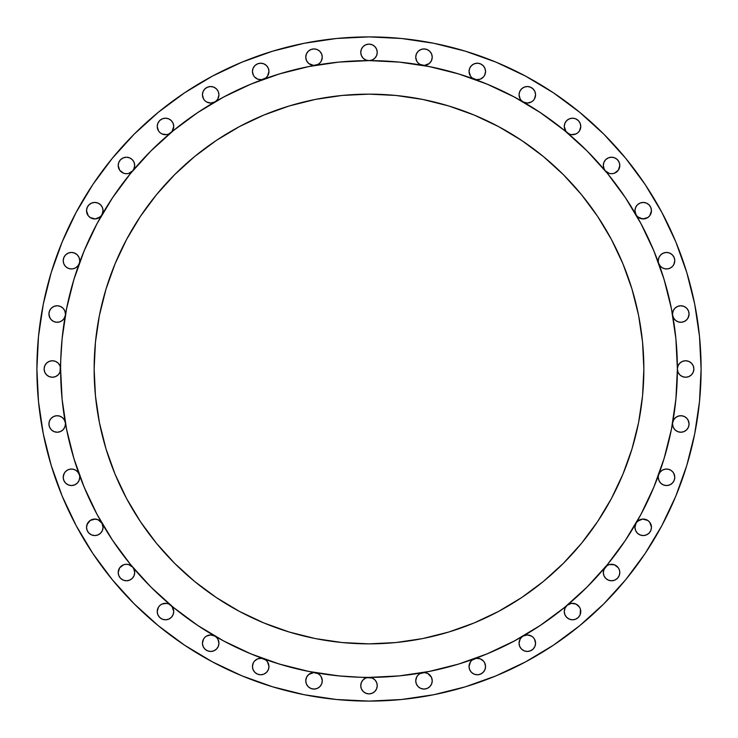 <?xml version="1.0" encoding="UTF-8"?>
<svg xmlns="http://www.w3.org/2000/svg" width="738" height="738" viewBox="0 0 738 738"><rect width="100%" height="100%" fill="white"/><g stroke="black" fill="none" stroke-linecap="round" stroke-linejoin="round"><path stroke-width="1.11" d="M79.197 263.586A8.247 8.247 0 0 1 63.219 260.708L63.708 263.531L65.147 266.012L67.343 267.848L70.036 268.835L72.896 268.835L75.59 267.848L77.785 266.012L79.215 263.531M71.466 252.451L74.621 253.088L77.296 254.868L79.086 257.553L79.713 260.708A8.247 8.247 0 0 1 79.243 263.475A8.247 8.247 0 0 0 79.713 260.708L79.086 257.553L77.296 254.868L74.621 253.088L71.466 252.451L68.311 253.088L65.636 254.868L63.846 257.553L63.219 260.708L63.846 257.553L65.636 254.868M101.909 214.859A8.247 8.247 0 0 1 86.54 210.69L88.246 215.708L90.211 217.544L95.331 218.918L100.23 216.889L101.936 214.813L103.043 210.69A8.247 8.247 0 0 1 101.964 214.767M132.757 170.792A8.247 8.247 0 0 1 118.2 165.478L119.685 170.21L123.624 173.227L126.087 173.716L128.587 173.448L132.766 170.782L134.205 168.301L134.694 165.478A8.247 8.247 0 0 1 132.785 170.764M170.764 132.785A8.247 8.247 0 0 1 157.222 126.447L158.513 130.884L160.035 132.656L161.991 133.929L166.548 134.63L168.799 134.002L172.019 131.475L173.725 126.447A8.247 8.247 0 0 1 170.792 132.757M214.767 101.964A8.247 8.247 0 0 1 202.433 94.787L203.54 98.92L204.85 100.626L206.557 101.936L210.69 103.043L214.813 101.936L216.52 100.626L217.83 98.92L218.937 94.787A8.247 8.247 0 0 1 214.859 101.909M263.475 79.243A8.247 8.247 0 0 1 252.451 71.466L253.383 75.276L254.499 76.909L257.719 79.16L261.603 79.667L265.726 78.016L267.47 76.198L268.955 71.466A8.247 8.247 0 0 1 263.586 79.197M315.412 65.313A8.247 8.247 0 0 1 305.763 57.177L306.538 60.664L308.715 63.505L313.659 65.424L318.143 64.326L320.338 62.481L321.768 59.999L322.266 57.177A8.247 8.247 0 0 1 315.495 65.295M369.194 60.617A308.383 308.383 0 0 0 369 60.617L372.155 59.99L374.83 58.201L376.62 55.525L377.247 52.37A8.247 8.247 0 0 1 369 60.617A8.247 8.247 0 0 1 360.753 52.37L361.38 55.525L363.17 58.201L365.845 59.99L369 60.617A308.383 308.383 0 0 0 368.797 60.617M422.505 65.295A8.247 8.247 0 0 1 415.734 57.177L416.232 59.999L417.662 62.481L419.857 64.326L424.341 65.424L429.285 63.505L431.462 60.664L432.237 57.177A8.247 8.247 0 0 1 422.588 65.313M474.414 79.197A8.247 8.247 0 0 1 469.045 71.466L470.53 76.198L472.274 78.016L476.397 79.667L480.281 79.16L483.501 76.909L484.617 75.276L485.549 71.466A8.247 8.247 0 0 1 474.525 79.243M523.141 101.909A8.247 8.247 0 0 1 519.063 94.787L520.17 98.92L521.48 100.626L523.187 101.936L527.31 103.043L531.443 101.936L533.15 100.626L534.46 98.92L535.567 94.787A8.247 8.247 0 0 1 523.233 101.964M567.208 132.757A8.247 8.247 0 0 1 564.275 126.447L565.981 131.475L569.201 134.002L571.452 134.63L576.009 133.929L577.965 132.656L579.487 130.884L580.778 126.447A8.247 8.247 0 0 1 567.236 132.785M605.215 170.764A8.247 8.247 0 0 1 603.306 165.478L603.795 168.301L605.234 170.782L609.413 173.448L611.913 173.716L614.376 173.227L618.315 170.21L619.8 165.478A8.247 8.247 0 0 1 605.243 170.792M636.036 214.767A8.247 8.247 0 0 1 634.957 210.69L636.064 214.813L637.77 216.889L642.669 218.918L647.789 217.544L649.754 215.708L651.46 210.69A8.247 8.247 0 0 1 636.091 214.859M658.757 263.475A8.247 8.247 0 0 1 658.287 260.708A8.247 8.247 0 0 0 658.757 263.475M658.785 263.531L660.215 266.012L662.41 267.848L665.104 268.835L667.964 268.835L670.658 267.848L672.853 266.012L674.292 263.531L674.781 260.708A8.247 8.247 0 0 1 658.803 263.586M672.687 315.412A8.247 8.247 0 0 1 672.567 314.019A8.247 8.247 0 0 0 672.687 315.412M672.696 315.449L673.766 318.299L675.796 320.56L678.508 321.943L681.534 322.238L684.467 321.417L686.903 319.591L688.508 317.008L689.071 314.019A8.247 8.247 0 0 1 672.705 315.495M60.617 368.806A308.383 308.383 0 0 0 60.617 369A308.383 308.383 0 0 1 369 60.617A308.383 308.383 0 0 1 677.383 369L678.01 372.155L679.799 374.83L682.475 376.62L685.63 377.247L688.785 376.62L691.46 374.83L693.25 372.155L693.877 369A8.247 8.247 0 0 1 685.63 377.247A8.247 8.247 0 0 1 677.383 369A308.383 308.383 0 0 0 677.383 368.797M688.019 419.959L689.071 423.981A8.247 8.247 0 0 1 680.823 432.237A8.247 8.247 0 0 1 672.567 423.981L673.194 427.136L674.984 429.82L677.659 431.601L680.823 432.237L683.978 431.601L686.654 429.82L688.443 427.136L689.071 423.981L688.508 420.992L686.903 418.409L684.467 416.583L681.534 415.762L678.508 416.057L675.796 417.44L673.766 419.701L672.696 422.551L676.045 397.681M673.794 473.372L674.781 477.292A8.247 8.247 0 0 1 666.534 485.549A8.247 8.247 0 0 1 658.287 477.292L658.914 480.447L660.704 483.132L663.379 484.912L666.534 485.549L669.689 484.912L672.364 483.132L674.154 480.447L674.781 477.292L674.292 474.469L672.853 471.988L670.658 470.152L667.964 469.165L665.104 469.165L662.41 470.152L660.215 471.988L658.785 474.469M636.091 523.141A8.247 8.247 0 0 1 651.46 527.31L651.46 527.31A8.247 8.247 0 0 1 643.213 535.567A8.247 8.247 0 0 1 634.957 527.31L635.584 530.474L637.374 533.15L640.049 534.939L643.213 535.567L646.368 534.939L649.043 533.15L650.833 530.474L651.46 527.31L649.754 522.292L647.789 520.456L642.669 519.082L637.77 521.111L636.064 523.187L634.957 527.31A8.247 8.247 0 0 1 636.036 523.233M605.243 567.208A8.247 8.247 0 0 1 619.8 572.522A8.247 8.247 0 0 1 611.553 580.778A8.247 8.247 0 0 1 603.306 572.522L603.933 575.686L605.714 578.361L608.398 580.151L611.553 580.778L614.708 580.151L617.383 578.361L619.173 575.686L619.8 572.522L619.422 570.04L618.315 567.79L614.376 564.773L609.413 564.552L607.116 565.566L603.795 569.699L603.306 572.522L604.293 568.611M567.236 605.215A8.247 8.247 0 0 1 580.778 611.553A8.247 8.247 0 0 1 572.522 619.8A8.247 8.247 0 0 1 564.275 611.553L564.902 614.708L566.692 617.383L569.367 619.173L572.522 619.8L575.686 619.173L578.361 617.383L580.151 614.708L580.446 609.247L579.487 607.116L576.009 604.071L571.452 603.37L567.218 605.234L565.05 608.066L564.275 611.553L564.948 608.287M523.233 636.036A8.247 8.247 0 0 1 535.567 643.213A8.247 8.247 0 0 1 527.31 651.46A8.247 8.247 0 0 1 519.063 643.213L519.69 646.368L521.48 649.043L524.155 650.833L527.31 651.46L530.474 650.833L533.15 649.043L534.939 646.368L535.567 643.213L534.46 639.08L533.15 637.374L531.443 636.064L527.31 634.957L523.187 636.064L521.48 637.374L520.17 639.08L519.063 643.204A8.247 8.247 0 0 1 523.141 636.091M474.525 658.757A8.247 8.247 0 0 1 485.549 666.534A8.247 8.247 0 0 1 477.292 674.781A8.247 8.247 0 0 1 469.045 666.534L469.672 669.689L471.462 672.364L474.137 674.154L477.292 674.781L480.447 674.154L483.132 672.364L484.912 669.689L485.549 666.534L484.617 662.724L483.501 661.091L480.281 658.84L476.397 658.333L472.274 659.984L470.53 661.801L469.045 666.534A8.247 8.247 0 0 1 474.414 658.803M431.555 677.549L432.237 680.823A8.247 8.247 0 0 1 423.981 689.071A8.247 8.247 0 0 1 415.734 680.823L416.361 683.978L418.151 686.654L420.826 688.443L423.981 689.071L427.136 688.443L429.82 686.654L431.601 683.978L432.237 680.823L431.462 677.336L427.791 673.499L424.341 672.576L419.857 673.674L417.662 675.519L416.232 678.001L415.734 680.823L416.721 676.903M514.423 97.065A308.383 308.383 0 0 0 514.368 97.038L540.327 112.591L564.635 130.617L587.061 150.939L607.383 173.365L625.409 197.673L640.962 223.632L653.905 250.985L664.099 279.481L671.451 308.835L675.897 338.77L677.383 369L675.897 399.23L671.451 429.165L664.099 458.519L653.905 487.015L640.962 514.368L625.409 540.327L607.383 564.635L587.061 587.061L564.635 607.383L540.327 625.409L514.368 640.962L487.015 653.905L458.519 664.099L429.165 671.451L399.23 675.897L369 677.383A8.247 8.247 0 0 1 377.247 685.63A8.247 8.247 0 0 1 369 693.877A8.247 8.247 0 0 1 360.753 685.63L361.38 688.785L363.17 691.46L365.845 693.25L369 693.877L372.155 693.25L374.83 691.46L376.62 688.785L377.247 685.63L376.62 682.475L374.83 679.799L372.155 678.01L338.77 675.897L308.835 671.451L279.481 664.099L250.985 653.905L223.632 640.962L197.673 625.409L173.365 607.383L150.939 587.061L130.617 564.635L112.591 540.327L97.038 514.368L84.095 487.015L73.901 458.519L66.549 429.165L62.103 399.23L60.617 369A8.247 8.247 0 0 1 52.37 377.247A8.247 8.247 0 0 1 44.123 369L44.75 372.155L46.54 374.83L49.215 376.62L52.37 377.247L55.525 376.62L58.201 374.83L59.99 372.155L62.103 338.77L66.549 308.835L73.901 279.481L84.095 250.985L97.038 223.632L112.591 197.673L130.617 173.365L150.939 150.939L173.365 130.617L197.673 112.591L223.632 97.038A308.383 308.383 0 0 0 223.577 97.065M321.279 676.903L322.266 680.823A8.247 8.247 0 0 1 314.019 689.071A8.247 8.247 0 0 1 305.763 680.823L306.399 683.978L308.18 686.654L310.864 688.443L314.019 689.071L317.174 688.443L319.849 686.654L321.639 683.978L322.266 680.823L321.768 678.001L320.338 675.519L318.143 673.674L313.659 672.576L308.715 674.495L306.538 677.336L305.763 680.814A8.247 8.247 0 0 1 315.412 672.687M268.079 662.825L268.955 666.534A8.247 8.247 0 0 1 260.708 674.781A8.247 8.247 0 0 1 252.451 666.534L253.088 669.689L254.868 672.364L257.553 674.154L260.708 674.781L263.863 674.154L266.538 672.364L268.328 669.689L268.955 666.534L267.47 661.801L265.726 659.984L261.603 658.333L257.719 658.84L254.499 661.091L253.383 662.724L252.451 666.534A8.247 8.247 0 0 1 263.475 658.757M218.162 639.717L218.937 643.213A8.247 8.247 0 0 1 210.69 651.46A8.247 8.247 0 0 1 202.433 643.213L203.061 646.368L204.85 649.043L207.526 650.833L210.69 651.46L213.845 650.833L216.52 649.043L218.31 646.368L218.937 643.213L217.83 639.08L216.52 637.374L214.813 636.064L210.69 634.957L206.557 636.064L204.85 637.374L203.54 639.08L202.433 643.213A8.247 8.247 0 0 1 214.767 636.036M173.052 608.287L173.725 611.553A8.247 8.247 0 0 1 165.478 619.8A8.247 8.247 0 0 1 157.222 611.553L157.849 614.708L159.639 617.383L162.314 619.173L165.478 619.8L168.633 619.173L171.308 617.383L173.098 614.708L173.725 611.553L172.019 606.525L168.799 603.998L166.548 603.37L161.991 604.071L160.035 605.345L158.513 607.116L157.222 611.553A8.247 8.247 0 0 1 170.764 605.215M133.707 568.611L134.694 572.522A8.247 8.247 0 0 1 126.447 580.778A8.247 8.247 0 0 1 118.2 572.522L118.827 575.686L120.617 578.361L123.292 580.151L126.447 580.778L129.602 580.151L132.286 578.361L134.067 575.686L134.694 572.522L134.205 569.699L132.766 567.218L128.587 564.552L126.087 564.284L123.624 564.773L119.685 567.79L118.2 572.522A8.247 8.247 0 0 1 132.757 567.208M101.964 523.233A8.247 8.247 0 0 1 94.787 535.567A8.247 8.247 0 0 1 86.54 527.31L87.167 530.474L88.957 533.15L91.632 534.939L94.787 535.567L97.951 534.939L100.626 533.15L102.416 530.474L103.043 527.31L101.936 523.187L97.951 519.69L95.331 519.082L90.211 520.456L86.973 524.663L86.54 527.31L87.471 523.5M79.713 477.292A8.247 8.247 0 0 1 71.466 485.549A8.247 8.247 0 0 1 63.219 477.292L63.846 480.447L65.636 483.132L68.311 484.912L71.466 485.549L74.621 484.912L77.296 483.132L79.086 480.447L79.713 477.292A8.247 8.247 0 0 0 79.243 474.525A8.247 8.247 0 0 1 79.713 477.292L79.086 480.447L77.296 483.132L74.621 484.912L71.466 485.549M65.433 423.981A8.247 8.247 0 0 1 57.177 432.237A8.247 8.247 0 0 1 48.929 423.981L49.557 427.136L51.346 429.82L54.022 431.601L57.177 432.237L60.341 431.601L63.016 429.82L64.806 427.136L65.433 423.981A8.247 8.247 0 0 0 65.313 422.588A8.247 8.247 0 0 1 65.433 423.981M65.295 315.495A8.247 8.247 0 0 1 48.929 314.019L49.492 317.008L51.097 319.591L53.533 321.417L56.466 322.238L59.492 321.943L62.204 320.56L64.234 318.299L65.304 315.449M49.981 318.041L48.929 314.019A8.247 8.247 0 0 1 57.177 305.763A8.247 8.247 0 0 1 65.313 315.412A8.247 8.247 0 0 0 65.433 314.019L64.806 310.864L63.016 308.18L60.341 306.399L57.177 305.763L54.022 306.399L51.346 308.18L49.557 310.864L48.929 314.019L49.557 310.864L51.346 308.18L54.022 306.399L57.177 305.763L60.341 306.399M36.9 369A332.1 332.1 0 0 1 369 36.9A332.1 332.1 0 0 1 701.1 369L699.504 401.555L694.716 433.787L686.801 465.401L675.823 496.093L661.885 525.548L645.132 553.509L625.713 579.681L603.832 603.832L579.681 625.713L553.509 645.132L525.548 661.885L496.093 675.823L465.401 686.801L433.787 694.716L401.555 699.504L369 701.1L336.445 699.504L304.213 694.716L272.599 686.801L241.907 675.823L212.452 661.885L184.491 645.132L158.319 625.713L134.168 603.832L112.287 579.681L92.868 553.509L76.115 525.548L62.177 496.093L51.199 465.401L43.284 433.787L38.496 401.555L36.9 369L38.496 336.445L43.284 304.213L51.199 272.599L62.177 241.907L76.115 212.452L92.868 184.491L112.287 158.319L134.168 134.168L158.319 112.287L184.491 92.868L212.452 76.115L241.907 62.177L272.599 51.199L304.213 43.284L336.445 38.496L369 36.9L401.555 38.496L433.787 43.284L465.401 51.199L496.093 62.177L525.548 76.115L553.509 92.868L579.681 112.287L603.832 134.168L625.713 158.319L645.132 184.491L661.885 212.452L675.823 241.907L686.801 272.599L694.716 304.213L699.504 336.445L701.1 369A332.1 332.1 0 0 1 369 701.1A332.1 332.1 0 0 1 36.9 369M643.859 369A274.859 274.859 0 0 1 369 643.859A274.859 274.859 0 0 1 94.141 369A274.859 274.859 0 0 1 369 94.141A274.859 274.859 0 0 1 643.859 369L642.54 342.063L638.582 315.375L632.023 289.213L622.937 263.817L611.405 239.435L597.54 216.299L581.47 194.629L563.352 174.648L543.371 156.53L521.701 140.46L498.565 126.595L474.183 115.063L448.787 105.977L422.625 99.418L395.937 95.46L369 94.141L342.063 95.46L315.375 99.418L289.213 105.977L263.817 115.063L239.435 126.595L216.299 140.46L194.629 156.53L174.648 174.648L156.53 194.629L140.46 216.299L126.595 239.435L115.063 263.817L105.977 289.213L99.418 315.375L95.46 342.063L94.141 369L95.46 395.937L99.418 422.625L105.977 448.787L115.063 474.183L126.595 498.565L140.46 521.701L156.53 543.371L174.648 563.352L194.629 581.47L216.299 597.54L239.435 611.405L263.817 622.937L289.213 632.023L315.375 638.582L342.063 642.54L369 643.859L395.937 642.54L422.625 638.582L448.787 632.023L474.183 622.937L498.565 611.405L521.701 597.54L543.371 581.47L563.352 563.352L581.47 543.371L597.54 521.701L611.405 498.565L622.937 474.183L632.023 448.787L638.582 422.625L642.54 395.937L643.859 369M223.632 97.038L250.985 84.095L279.481 73.901L308.835 66.549L338.77 62.103L369 60.617L399.23 62.103L429.165 66.549L458.519 73.901L487.015 84.095L514.368 97.038M677.383 369.194A308.383 308.383 0 0 0 677.383 369A308.383 308.383 0 0 1 369 677.383A308.383 308.383 0 0 1 60.617 369A308.383 308.383 0 0 0 60.617 369.203M60.617 368.769L59.99 365.845L58.201 363.17L55.525 361.38L52.37 360.753L49.215 361.38L46.54 363.17L44.75 365.845L44.123 369A8.247 8.247 0 0 1 52.37 360.753A8.247 8.247 0 0 1 60.617 369L60.617 369.212M65.304 422.551L64.234 419.701L62.204 417.44L59.492 416.057L56.466 415.762L53.533 416.583L51.097 418.409L49.492 420.992L48.929 423.981A8.247 8.247 0 0 1 65.295 422.505M79.215 474.469L77.785 471.988L75.59 470.152L72.896 469.165L70.036 469.165L67.343 470.152L65.147 471.988L63.708 474.469L63.219 477.292L64.206 473.372M368.769 677.383L365.845 678.01L363.17 679.799L361.38 682.475L360.753 685.63A8.247 8.247 0 0 1 369 677.383L369.212 677.383M658.757 474.525A8.247 8.247 0 0 0 658.287 477.292L658.287 477.283A8.247 8.247 0 0 1 658.757 474.525M672.687 422.588A8.247 8.247 0 0 0 672.567 423.981A8.247 8.247 0 0 1 672.687 422.588M677.383 369.231L677.383 369A8.247 8.247 0 0 1 685.63 360.753A8.247 8.247 0 0 1 693.877 369L693.25 365.845L691.46 363.17L688.785 361.38L685.63 360.753L682.475 361.38L679.799 363.17L678.01 365.845L677.383 368.788M677.659 306.399L680.823 305.763L683.978 306.399L686.654 308.18L688.443 310.864L689.071 314.019L688.443 310.864L686.654 308.18L683.978 306.399L680.823 305.763L677.659 306.399L674.984 308.18L673.194 310.864L672.567 314.019A8.247 8.247 0 0 1 680.823 305.763A8.247 8.247 0 0 1 689.071 314.019L688.019 318.041M672.364 254.868L674.154 257.553L674.781 260.708L674.154 257.553L672.364 254.868L669.689 253.088L666.534 252.451L663.379 253.088L660.704 254.868L658.914 257.553L658.287 260.708L658.914 257.553L660.704 254.868L663.379 253.088L666.534 252.451M646.368 203.061L649.043 204.85L650.833 207.526L651.46 210.69L650.833 207.526L649.043 204.85L646.368 203.061L643.213 202.433L640.049 203.061L637.374 204.85L635.584 207.526L634.957 210.69L635.584 207.526L637.374 204.85L640.049 203.061L643.213 202.433M619.8 165.478L619.173 162.314L617.383 159.639L614.708 157.849L611.553 157.222L608.398 157.849L605.714 159.639L603.933 162.314L603.306 165.478A8.247 8.247 0 0 1 611.553 157.222A8.247 8.247 0 0 1 619.8 165.478L619.173 162.314L617.383 159.639L614.708 157.849M580.778 126.447L580.151 123.292L578.361 120.617L575.686 118.827L572.522 118.2L569.367 118.827L566.692 120.617L564.902 123.292L564.275 126.447A8.247 8.247 0 0 1 572.522 118.2A8.247 8.247 0 0 1 580.778 126.447L580.151 123.292L578.361 120.617L575.686 118.827L572.522 118.2M535.567 94.787L534.939 91.632L533.15 88.957L530.474 87.167L527.31 86.54L524.155 87.167L521.48 88.957L519.69 91.632L519.063 94.787A8.247 8.247 0 0 1 527.31 86.54A8.247 8.247 0 0 1 535.567 94.787L534.939 91.632L533.15 88.957L530.474 87.167L527.31 86.54L524.155 87.167L521.48 88.957L519.69 91.632M484.912 68.311L485.549 71.466L484.912 68.311L483.132 65.636L480.447 63.846L477.292 63.219L474.137 63.846L471.462 65.636L469.672 68.311L469.045 71.466L469.672 68.311L471.462 65.636L474.137 63.846L477.292 63.219L480.447 63.846L483.132 65.636M432.237 57.177L431.601 54.022L429.82 51.346L427.136 49.557L423.981 48.929L420.826 49.557L418.151 51.346L416.361 54.022L415.734 57.177A8.247 8.247 0 0 1 423.981 48.929A8.247 8.247 0 0 1 432.237 57.177L431.601 54.022L429.82 51.346L427.136 49.557L423.981 48.929L420.826 49.557M376.62 49.215L377.247 52.37L376.62 49.215L374.83 46.54L372.155 44.75L369 44.123L365.845 44.75L363.17 46.54L361.38 49.215L360.753 52.37L361.38 49.215M321.639 54.022L322.266 57.177L321.639 54.022L319.849 51.346L317.174 49.557L314.019 48.929L310.864 49.557L308.18 51.346L306.399 54.022L305.763 57.177L306.399 54.022L308.18 51.346L310.864 49.557L314.019 48.929L317.174 49.557M268.955 71.466L268.328 68.311L266.538 65.636L263.863 63.846L260.708 63.219L257.553 63.846L254.868 65.636L253.088 68.311L252.451 71.466A8.247 8.247 0 0 1 260.708 63.219A8.247 8.247 0 0 1 268.955 71.466L268.328 68.311L266.538 65.636L263.863 63.846L260.708 63.219L257.553 63.846L254.868 65.636L253.088 68.311M218.937 94.787L218.31 91.632L216.52 88.957L213.845 87.167L210.69 86.54L207.526 87.167L204.85 88.957L203.061 91.632L202.433 94.787A8.247 8.247 0 0 1 210.69 86.54A8.247 8.247 0 0 1 218.937 94.787L218.31 91.632M173.725 126.447L173.098 123.292L171.308 120.617L168.633 118.827L165.478 118.2L162.314 118.827L159.639 120.617L157.849 123.292L157.222 126.447A8.247 8.247 0 0 1 165.478 118.2A8.247 8.247 0 0 1 173.725 126.447L173.098 123.292M134.067 162.314L134.694 165.478L134.067 162.314L132.286 159.639L129.602 157.849L126.447 157.222L123.292 157.849L120.617 159.639L118.827 162.314L118.2 165.478L118.827 162.314L120.617 159.639L123.292 157.849M94.787 202.433L97.951 203.061L100.626 204.85L102.416 207.526L103.043 210.69L102.416 207.526L100.626 204.85L97.951 203.061L94.787 202.433L91.632 203.061L88.957 204.85L87.167 207.526L86.54 210.69L87.167 207.526L88.957 204.85L91.632 203.061M62.979 330.975L61.955 340.319M61.955 397.681L62.979 407.025M65.959 426.112L68.228 437.062M72.601 454.119L76.069 465.392M81.863 481.471L86.438 492.514M93.717 507.975L99.224 518.399M108.191 533.537L114.335 542.91M125.709 558.481L131.622 565.852M150.552 586.664L151.336 587.448M172.148 606.378L179.518 612.291M195.09 623.665L204.463 629.809M219.601 638.776L230.025 644.283M245.486 651.562L256.529 656.137M272.608 661.931L283.881 665.399M300.938 669.772L311.888 672.041M315.449 672.696L340.319 676.045M397.681 676.045L407.025 675.021M426.112 672.041L437.062 669.772M454.119 665.399L465.392 661.931M481.471 656.137L492.514 651.562M507.975 644.283L518.399 638.776M533.537 629.809L542.91 623.665M558.481 612.291L565.852 606.378M586.664 587.448L587.448 586.664M606.378 565.852L612.291 558.481M623.665 542.91L629.809 533.537M638.776 518.399L644.283 507.975M651.562 492.514L656.137 481.471M661.931 465.392L665.399 454.119M669.772 437.062L672.041 426.112M676.045 340.319L675.021 330.975M672.041 311.888L669.772 300.938M665.399 283.881L661.931 272.608M656.137 256.529L651.562 245.486M644.283 230.025L638.776 219.601M629.809 204.463L623.665 195.09M612.291 179.518L606.378 172.148M587.448 151.336L586.664 150.552M565.852 131.622L558.481 125.709M542.91 114.335L533.537 108.191M518.399 99.224L507.975 93.717M492.514 86.438L481.471 81.863M465.392 76.069L454.119 72.601M437.062 68.228L426.112 65.959M407.025 62.979L397.681 61.955M340.319 61.955L330.975 62.979M311.888 65.959L300.938 68.228M283.881 72.601L272.608 76.069M256.529 81.863L245.486 86.438M230.025 93.717L219.601 99.224M204.463 108.191L195.09 114.335M179.518 125.709L172.148 131.622M151.336 150.552L150.552 151.336M131.622 172.148L125.709 179.518M114.335 195.09L108.191 204.463M99.224 219.601L93.717 230.025M86.438 245.486L81.863 256.529M76.069 272.608L72.601 283.881M68.228 300.938L65.959 311.888M43.284 433.787L51.199 465.401M241.907 675.823L272.599 686.801M694.716 304.213L686.801 272.599L675.823 241.907M92.868 184.491L76.115 212.452M79.713 260.708L79.713 260.717A8.247 8.247 0 0 0 71.466 252.451A8.247 8.247 0 0 0 63.219 260.708M79.15 263.706L78.726 264.628M77.527 266.298L76.66 267.119M75.073 268.125L73.901 268.595M72.103 268.936L70.83 268.936M69.031 268.595L67.859 268.125M64.206 264.628L63.782 263.706M103.043 210.69L103.043 210.69A8.247 8.247 0 0 0 94.787 202.433A8.247 8.247 0 0 0 86.54 210.69L87.471 214.5M102.545 213.503L102.268 214.177M101.115 215.985L97.951 218.31M95.027 218.937L94.067 218.909M92.066 218.476L91.042 218.033M89.436 216.963L88.634 216.179M129.602 157.849L132.286 159.639M119.076 169.177L118.2 165.478A8.247 8.247 0 0 1 126.447 157.222A8.247 8.247 0 0 1 134.694 165.478L133.707 169.389M132.489 171.096L131.844 171.723M130.1 172.876L129.205 173.255M126.991 173.707L126.29 173.725M123.431 173.153L122.794 172.876M120.931 171.603L120.239 170.912M157.849 123.292L159.639 120.617L162.314 118.827L165.478 118.2M168.633 118.827L171.308 120.617M165.875 134.685L165.026 134.685M162.729 134.233L162.185 134.012M159.795 132.434L159.307 131.927M158.052 130.045L157.222 126.447M203.061 91.632L204.85 88.957L207.526 87.167L210.69 86.54L213.845 87.167M218.439 97.61L218.162 98.283M214.177 102.268L210.681 103.043M207.867 102.545L207.194 102.268M203.208 98.283L202.932 97.61M268.438 74.344L268.079 75.175M266.907 76.909L266.224 77.601M264.361 78.865L263.724 79.15M260.994 79.713L260.385 79.713M253.18 74.842L252.959 74.307M305.763 57.177A8.247 8.247 0 0 1 314.019 48.929A8.247 8.247 0 0 1 322.266 57.177L321.279 61.097M320.08 62.776L319.213 63.597M317.626 64.603L316.445 65.064M363.17 46.54L365.845 44.75M365.845 59.99L363.17 58.201M421.555 65.064L420.374 64.603M418.787 63.597L417.92 62.776M416.721 61.097L415.734 57.177M485.549 71.466L485.549 71.466A8.247 8.247 0 0 0 477.292 63.219A8.247 8.247 0 0 0 469.045 71.466L469.921 75.175M485.041 74.307L484.82 74.842M477.615 79.713L477.006 79.713M474.276 79.15L473.639 78.865M471.776 77.601L471.093 76.909M535.068 97.61L534.792 98.283M530.807 102.268L527.31 103.043M524.497 102.545L523.823 102.268M523.048 101.853L521.48 100.626M519.838 98.283L519.561 97.61M566.692 120.617L569.367 118.827M580.271 129.288L579.948 130.045M578.693 131.927L578.205 132.434M575.815 134.012L575.271 134.233M572.974 134.685L572.125 134.685M605.714 159.639L608.398 157.849M619.283 168.356L618.924 169.177M617.761 170.912L617.069 171.603M615.206 172.876L614.57 173.153M611.71 173.725L611.009 173.707M608.795 173.255L607.9 172.876M606.156 171.723L605.511 171.096M604.293 169.389L603.306 165.478M634.957 210.69A8.247 8.247 0 0 1 643.213 202.433A8.247 8.247 0 0 1 651.46 210.69L650.529 214.5M649.366 216.179L648.564 216.963M646.958 218.033L645.935 218.476M643.933 218.909L640.049 218.31M637.549 216.686L636.885 215.985M635.732 214.177L635.455 213.503M658.287 260.717L658.287 260.708A8.247 8.247 0 0 1 666.534 252.451A8.247 8.247 0 0 1 674.781 260.708L673.794 264.628M672.595 266.298L671.728 267.119M670.141 268.125L668.969 268.595M667.17 268.936L665.897 268.936M664.099 268.595L662.927 268.125M661.34 267.119L660.473 266.298M659.274 264.628L658.85 263.706M686.774 319.729L685.842 320.569M684.218 321.537L682.954 321.989M681.165 322.266L679.781 322.202M678.065 321.796L676.774 321.214M675.362 320.209L674.375 319.176M673.443 317.718L672.918 316.381M677.383 369L678.01 365.845M679.799 363.17L682.475 361.38M691.46 363.17L693.25 365.845M685.63 377.247L682.475 376.62L679.799 374.83L678.01 372.155M672.918 421.619L673.443 420.282M674.375 418.824L675.362 417.791M676.774 416.786L678.065 416.204M679.781 415.798L681.165 415.734M682.954 416.011L684.218 416.463M685.842 417.431L686.774 418.271M672.705 422.505A8.247 8.247 0 0 1 689.071 423.981L688.443 427.136L686.654 429.82L683.978 431.601L680.823 432.237L677.659 431.601M658.85 474.294L659.274 473.372M660.473 471.702L661.34 470.881M662.927 469.875L664.099 469.405M665.897 469.064L667.17 469.064M668.969 469.405L670.141 469.875M671.728 470.881L672.595 471.702M658.803 474.414A8.247 8.247 0 0 1 674.781 477.292L674.154 480.447L672.364 483.132M666.534 485.549L663.379 484.912L660.704 483.132L658.914 480.447L658.287 477.292M635.455 524.497L635.732 523.823M636.885 522.015L640.049 519.69M642.973 519.063L643.933 519.091M645.935 519.524L646.958 519.967M648.564 521.037L649.366 521.821M650.529 523.5L650.925 524.377M651.46 527.31L650.833 530.474L649.043 533.15L646.368 534.939M643.213 535.567L640.049 534.939L637.374 533.15L635.584 530.474L634.957 527.31M605.511 566.904L606.156 566.277M607.9 565.124L608.795 564.745M611.009 564.293L611.71 564.275M614.57 564.847L615.206 565.124M617.069 566.397L617.761 567.088M618.924 568.823L619.283 569.644M619.8 572.522L619.173 575.686L617.383 578.361L614.708 580.151M608.398 580.151L605.714 578.361L603.933 575.686L603.306 572.522A8.247 8.247 0 0 1 605.215 567.236M572.125 603.315L572.974 603.315M575.271 603.767L575.815 603.988M578.205 605.566L578.693 606.073M579.948 607.955L580.271 608.712M580.151 614.708L578.361 617.383L575.686 619.173L572.522 619.8M569.367 619.173L566.692 617.383M564.902 614.708L564.275 611.553A8.247 8.247 0 0 1 567.208 605.243M519.561 640.39L519.838 639.717M523.823 635.732L524.497 635.455M530.133 635.455L530.807 635.732M534.792 639.717L535.068 640.39M534.939 646.368L533.15 649.043L530.474 650.833L527.31 651.46L524.155 650.833M519.69 646.368L519.063 643.213M469.562 663.656L469.921 662.825M471.093 661.091L471.776 660.399M473.639 659.135L474.276 658.85M477.006 658.287L477.615 658.287M484.82 663.158L485.041 663.693M483.132 672.364L480.447 674.154L477.292 674.781L474.137 674.154L471.462 672.364L469.672 669.689L469.045 666.534M417.92 675.224L418.787 674.403M420.374 673.397L421.555 672.936M422.588 672.687A8.247 8.247 0 0 1 432.237 680.823L431.601 683.978L429.82 686.654L427.136 688.443L423.981 689.071L420.826 688.443M416.361 683.978L415.734 680.823A8.247 8.247 0 0 1 422.505 672.705M361.38 682.475L363.17 679.799M377.247 685.63L376.62 688.785M374.83 691.46L372.155 693.25M361.38 688.785L360.753 685.63M316.445 672.936L317.626 673.397M319.213 674.403L320.08 675.224M317.174 688.443L314.019 689.071L310.864 688.443L308.18 686.654L306.399 683.978L305.763 680.823M252.959 663.693L253.18 663.158M260.385 658.287L260.994 658.287M263.724 658.85L264.361 659.135M266.224 660.399L266.907 661.091M263.586 658.803A8.247 8.247 0 0 1 268.955 666.534L268.328 669.689L266.538 672.364L263.863 674.154L260.708 674.781L257.553 674.154L254.868 672.364M253.088 669.689L252.451 666.534M202.932 640.39L203.208 639.717M207.194 635.732L207.867 635.455M213.503 635.455L214.177 635.732M214.952 636.147L216.52 637.374M218.31 646.368L216.52 649.043L213.845 650.833L210.69 651.46L207.526 650.833L204.85 649.043L203.061 646.368L202.433 643.213M157.729 608.712L158.052 607.955M159.307 606.073L159.795 605.566M162.185 603.988L162.729 603.767M165.026 603.315L165.875 603.315M171.308 617.383L168.633 619.173M165.478 619.8L162.314 619.173L159.639 617.383L157.849 614.708L157.222 611.553M118.717 569.644L119.076 568.823M120.239 567.088L120.931 566.397M122.794 565.124L123.431 564.847M126.29 564.275L126.991 564.293M129.205 564.745L130.1 565.124M131.844 566.277L132.489 566.904M132.286 578.361L129.602 580.151M123.292 580.151L120.617 578.361L118.827 575.686L118.2 572.522M88.634 521.821L89.436 521.037M91.042 519.967L92.066 519.524M94.067 519.091L97.951 519.69M100.451 521.314L101.115 522.015M102.268 523.823L102.545 524.497M103.043 527.31L102.416 530.474L100.626 533.15L97.951 534.939L94.787 535.567M91.632 534.939L88.957 533.15L87.167 530.474L86.54 527.31A8.247 8.247 0 0 1 101.909 523.141M65.405 471.702L66.272 470.881M67.859 469.875L69.031 469.405M70.83 469.064L72.103 469.064M73.901 469.405L75.073 469.875M76.66 470.881L77.527 471.702M78.726 473.372L79.15 474.294M68.311 484.912L65.636 483.132L63.846 480.447L63.219 477.292A8.247 8.247 0 0 1 79.197 474.414M49.529 420.909L49.981 419.959M51.226 418.271L52.158 417.431M53.782 416.463L55.046 416.011M56.835 415.734L58.219 415.798M59.935 416.204L61.226 416.786M62.638 417.791L63.625 418.824M64.557 420.282L65.082 421.619M60.341 431.601L57.177 432.237L54.022 431.601L51.346 429.82L49.557 427.136L48.929 423.981M65.082 316.381L64.557 317.718M63.625 319.176L62.638 320.209M61.226 321.214L59.935 321.796M58.219 322.202L56.835 322.266M55.046 321.989L53.782 321.537M52.158 320.569L51.226 319.729M55.525 361.38L58.201 363.17L59.99 365.845M60.617 369L59.99 372.155M49.215 376.62L46.54 374.83L44.75 372.155M132.785 567.236A8.247 8.247 0 0 1 134.694 572.522M170.792 605.243A8.247 8.247 0 0 1 173.725 611.553M214.859 636.091A8.247 8.247 0 0 1 218.937 643.213M315.495 672.705A8.247 8.247 0 0 1 322.266 680.823M360.753 52.37A8.247 8.247 0 0 1 369 44.123A8.247 8.247 0 0 1 377.247 52.37"/></g></svg>
